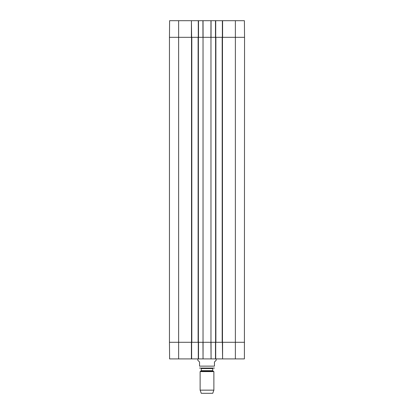 <?xml version="1.0" encoding="UTF-8"?>
<svg xmlns="http://www.w3.org/2000/svg" width="414" height="414" viewBox="0 0 414 414"><rect width="100%" height="100%" fill="white"/><g stroke="black" fill="none" stroke-linecap="round" stroke-linejoin="round"><path stroke-width="0.62" d="M235.375 20.7L235.375 37.322L244.545 37.322L244.4 20.7L222.592 20.7L222.592 37.322L235.375 37.322L235.375 342.285L244.545 342.285L222.592 342.285L222.592 358.907L244.4 358.907L244.545 37.322L222.189 37.322L222.189 342.285L235.375 342.285L235.375 358.907M222.189 342.285L215.885 342.285L215.885 37.322L210.969 37.322L210.969 342.285L215.885 342.285M210.969 342.285L203.031 342.285L203.031 37.322L198.115 37.322L198.115 342.285L203.031 342.285M198.115 342.285L191.811 342.285L191.811 37.322L169.455 37.322L169.455 342.285L191.811 342.285M191.811 37.322L198.115 37.322M203.031 37.322L210.969 37.322M215.885 37.322L222.189 37.322M197.83 358.907L197.83 360.284L199.548 362.002L199.548 366.131C199.548 369.014 199.548 369.014 199.548 366.131L214.452 366.131C214.452 369.014 214.452 369.014 214.452 366.131L214.452 362.002L216.17 360.284L216.17 358.907M200.122 390.148L213.878 390.148L212.734 393.3L201.266 393.3L200.122 390.148L200.122 371.606L201.266 370.68L201.266 368.538L212.734 368.538L213.189 368.077L199.548 368.067M199.776 368.077L214.452 368.067M200.122 371.606L213.878 371.606L213.878 390.148M200.811 368.077L201.266 368.538M222.365 342.285L222.592 358.907M222.365 358.907L215.715 358.907L215.715 342.285M198.285 342.285L198.285 358.907L215.715 358.907M198.285 358.907L191.635 358.907L191.635 342.285M191.408 358.907L191.408 342.285L169.455 342.285L169.6 358.907L191.635 358.907M215.482 358.907L215.482 342.285L211.036 342.285L211.078 358.907L210.917 342.285L203.083 342.285L203.041 358.907L202.963 342.285L198.518 342.285L198.518 358.907M215.715 37.322L215.715 20.7L198.285 20.7L198.285 37.322M215.715 20.7L222.365 20.7L222.365 37.322M178.625 20.7L169.6 20.7L169.455 37.322L191.408 37.322L191.408 20.7L178.625 20.7L178.625 358.907M191.635 37.322L191.408 20.7M191.635 20.7L198.285 20.7M211.062 20.7L211.036 37.322L215.482 37.322L215.482 20.7M203.067 37.322L210.933 37.322M198.518 20.7L198.518 37.322L202.963 37.322L202.922 20.7M198.399 342.285L198.399 37.322M191.522 37.322L191.522 342.285M215.601 37.322L215.601 342.285M222.478 342.285L222.478 37.322M201.038 371.079L212.962 371.079L213.878 371.606M201.266 370.68L212.734 370.68L212.962 371.079M203.083 37.322L203.041 20.7M210.959 20.7L210.917 37.322M212.734 370.68L212.734 368.538"/></g></svg>
